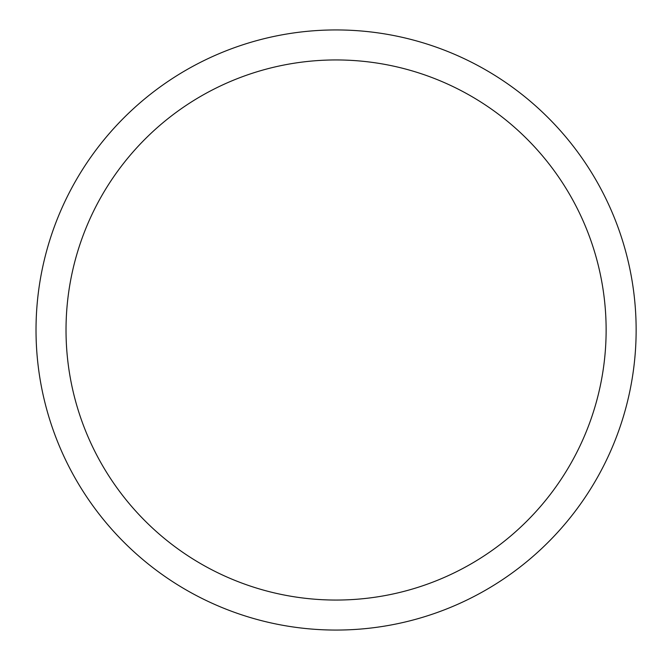 <?xml version="1.0" encoding="UTF-8"?>
<svg xmlns="http://www.w3.org/2000/svg" width="660" height="660" viewBox="0 0 660 660"><rect width="100%" height="100%" fill="white"/><g stroke="black" fill="none" stroke-linecap="round" stroke-linejoin="round"><path stroke-width="0.99" d="M66.025 330A270.047 270.047 0 0 1 471.1 96.129A270.047 270.047 0 0 1 471.1 563.871A270.047 270.047 0 0 1 66.025 330M36.019 330A300.052 300.052 0 0 1 486.106 70.141A300.052 300.052 0 0 1 486.106 589.858A300.052 300.052 0 0 1 36.019 330"/></g></svg>
